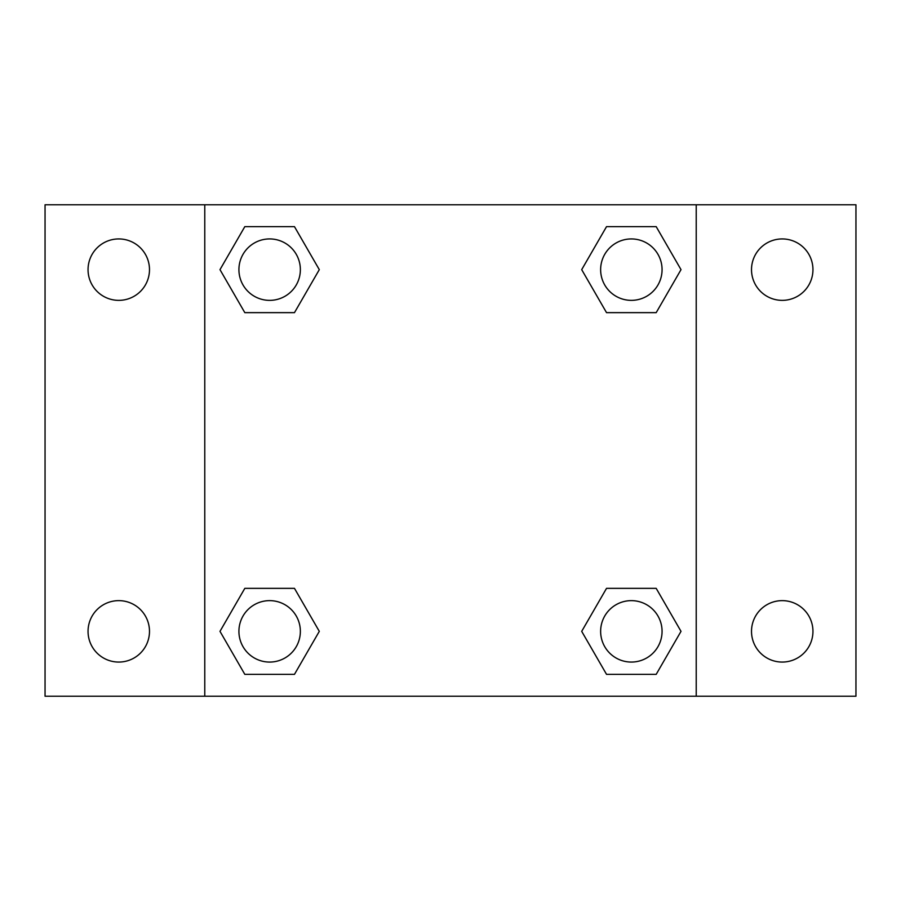 <?xml version="1.0" encoding="UTF-8"?>
<svg xmlns="http://www.w3.org/2000/svg" width="901" height="901" viewBox="0 0 901 901"><rect width="100%" height="100%" fill="white"/><g stroke="black" fill="none" stroke-linecap="round" stroke-linejoin="round"><path stroke-width="1.35" d="M45.05 204.775L855.95 204.775L855.95 696.225L45.05 696.225L45.05 204.775M782.237 238.934A30.713 30.713 0 0 1 812.95 269.647A30.713 30.713 0 0 1 782.237 300.36A30.713 30.713 0 0 1 751.513 269.647A30.713 30.713 0 0 1 782.237 238.934M782.237 600.64A30.713 30.713 0 0 1 812.95 631.353A30.713 30.713 0 0 1 782.237 662.066A30.713 30.713 0 0 1 751.513 631.353A30.713 30.713 0 0 1 782.237 600.64M118.763 600.64A30.713 30.713 0 0 1 149.487 631.353A30.713 30.713 0 0 1 118.763 662.066A30.713 30.713 0 0 1 88.05 631.353A30.713 30.713 0 0 1 118.763 600.64M118.763 238.934A30.713 30.713 0 0 1 149.487 269.647A30.713 30.713 0 0 1 118.763 300.36A30.713 30.713 0 0 1 88.05 269.647A30.713 30.713 0 0 1 118.763 238.934M244.813 588.353L294.469 588.353L319.303 631.353L294.469 674.353L244.813 674.353L219.99 631.353L244.813 588.353L294.469 588.353L244.813 588.353M606.531 226.647L656.187 226.647L681.01 269.647L656.187 312.647L606.531 312.647L581.697 269.647L606.531 226.647L656.187 226.647L606.531 226.647M204.775 696.225L204.775 204.775M696.225 204.775L696.225 696.225M244.813 226.647L294.469 226.647L319.303 269.647L294.469 312.647L244.813 312.647L219.99 269.647L244.813 226.647L294.469 226.647L244.813 226.647M606.531 588.353L656.187 588.353L681.01 631.353L656.187 674.353L606.531 674.353L581.697 631.353L606.531 588.353L656.187 588.353L606.531 588.353M656.187 674.353L606.531 674.353L656.187 674.353M662.066 631.353A30.713 30.713 0 0 0 616.002 604.751A30.713 30.713 0 0 0 616.002 657.955A30.713 30.713 0 0 0 662.066 631.353M294.469 674.353L244.813 674.353L294.469 674.353M300.36 631.353A30.713 30.713 0 0 0 254.285 604.751A30.713 30.713 0 0 0 254.285 657.955A30.713 30.713 0 0 0 300.36 631.353M656.187 312.647L606.531 312.647L656.187 312.647M662.066 269.647A30.713 30.713 0 0 0 616.002 243.045A30.713 30.713 0 0 0 616.002 296.249A30.713 30.713 0 0 0 662.066 269.647M294.469 312.647L244.813 312.647L294.469 312.647M300.36 269.647A30.713 30.713 0 0 0 254.285 243.045A30.713 30.713 0 0 0 254.285 296.249A30.713 30.713 0 0 0 300.36 269.647"/></g></svg>
